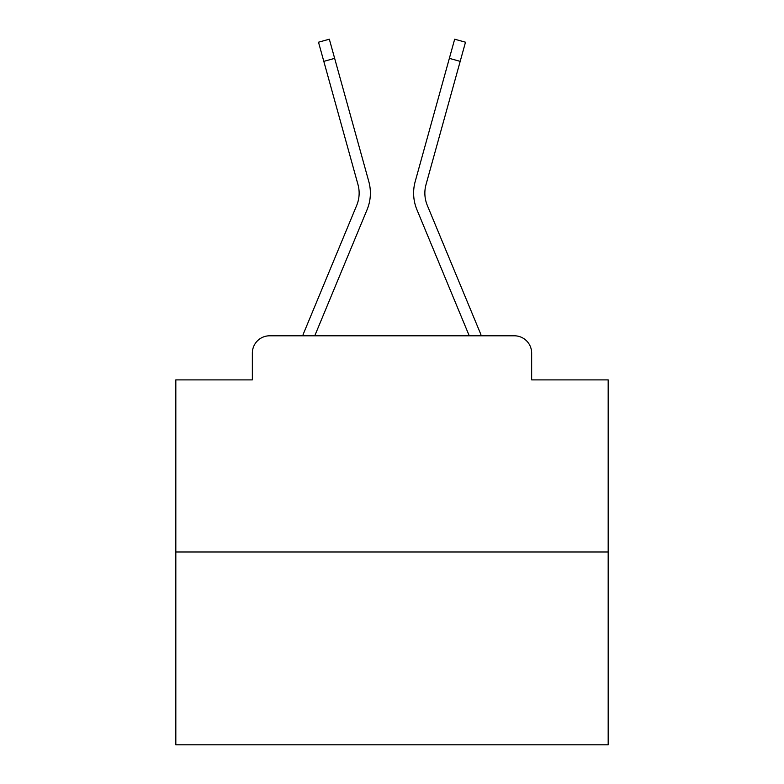 <?xml version="1.0" encoding="UTF-8"?>
<svg xmlns="http://www.w3.org/2000/svg" width="784" height="784" viewBox="0 0 784 784"><rect width="100%" height="100%" fill="white"/><g stroke="black" fill="none" stroke-linecap="round" stroke-linejoin="round"><path stroke-width="1.18" d="M252.35 353.084L252.35 379.897L252.35 353.084A17.297 17.297 0 0 1 269.647 335.797L302.722 335.797A54.478 54.478 0 0 1 304.065 332.21L356.7 205.379A31.997 31.997 0 0 0 357.974 184.563L318.5 42.209L329.329 39.2L334.65 58.369L323.812 61.368M608.178 551.975L175.822 551.975L175.822 744.8L608.178 744.8L608.178 379.897L531.65 379.897L531.65 353.084A17.297 17.297 0 0 0 514.353 335.797L269.647 335.797M175.822 551.975L175.822 379.897L252.35 379.897M314.756 335.797L367.079 209.691L314.756 335.797L367.079 209.691L314.756 335.797L367.079 209.691L314.756 335.797L367.079 209.691L314.756 335.797L367.079 209.691L314.756 335.797L367.079 209.691L314.756 335.797L367.079 209.691L314.756 335.797L367.079 209.691L314.756 335.797L367.079 209.691L314.756 335.797L367.079 209.691L314.756 335.797L367.079 209.691L314.756 335.797L367.079 209.691L314.756 335.797L367.079 209.691L314.756 335.797L367.079 209.691L314.756 335.797L367.079 209.691L314.756 335.797L367.079 209.691L314.756 335.797L367.079 209.691L314.756 335.797L367.079 209.691L314.756 335.797L367.079 209.691L314.756 335.797L367.079 209.691L314.756 335.797L367.079 209.691L314.756 335.797L324.556 335.797M459.444 335.797L469.244 335.797L416.921 209.691A43.238 43.238 0 0 1 415.187 181.565L454.671 39.2L465.5 42.209L460.188 61.368L449.35 58.369M460.188 61.368L426.026 184.563A31.997 31.997 0 0 0 427.3 205.379L479.935 332.21A54.478 54.478 0 0 1 481.278 335.797L514.353 335.797M531.65 379.897L531.65 353.084M356.7 205.379A31.997 31.997 0 0 0 357.974 184.563A31.997 31.997 0 0 1 356.7 205.379A31.997 31.997 0 0 0 357.974 184.563A31.997 31.997 0 0 1 356.7 205.379A31.997 31.997 0 0 0 357.974 184.563A31.997 31.997 0 0 1 356.7 205.379A31.997 31.997 0 0 0 357.974 184.563A31.997 31.997 0 0 1 356.7 205.379A31.997 31.997 0 0 0 357.974 184.563A31.997 31.997 0 0 1 356.7 205.379A31.997 31.997 0 0 0 357.974 184.563A31.997 31.997 0 0 1 356.7 205.379A31.997 31.997 0 0 0 357.974 184.563A31.997 31.997 0 0 1 356.7 205.379A31.997 31.997 0 0 0 357.974 184.563A31.997 31.997 0 0 1 356.7 205.379A31.997 31.997 0 0 0 357.974 184.563A31.997 31.997 0 0 1 356.7 205.379A31.997 31.997 0 0 0 357.974 184.563A31.997 31.997 0 0 1 356.7 205.379A31.997 31.997 0 0 0 357.974 184.563A31.997 31.997 0 0 1 356.7 205.379A31.997 31.997 0 0 0 357.974 184.563A31.997 31.997 0 0 1 356.7 205.379A31.997 31.997 0 0 0 357.974 184.563A31.997 31.997 0 0 1 356.7 205.379A31.997 31.997 0 0 0 357.974 184.563A31.997 31.997 0 0 1 356.7 205.379A31.997 31.997 0 0 0 357.974 184.563A31.997 31.997 0 0 1 356.7 205.379A31.997 31.997 0 0 0 357.974 184.563A31.997 31.997 0 0 1 356.7 205.379A31.997 31.997 0 0 0 357.974 184.563A31.997 31.997 0 0 1 356.7 205.379A31.997 31.997 0 0 0 357.974 184.563A31.997 31.997 0 0 1 356.7 205.379A31.997 31.997 0 0 0 357.974 184.563A31.997 31.997 0 0 1 356.7 205.379A31.997 31.997 0 0 0 357.974 184.563A31.997 31.997 0 0 1 356.7 205.379A31.997 31.997 0 0 0 357.974 184.563M469.244 335.797L416.921 209.691M367.079 209.691A43.238 43.238 0 0 0 368.813 181.565L334.65 58.369"/></g></svg>
